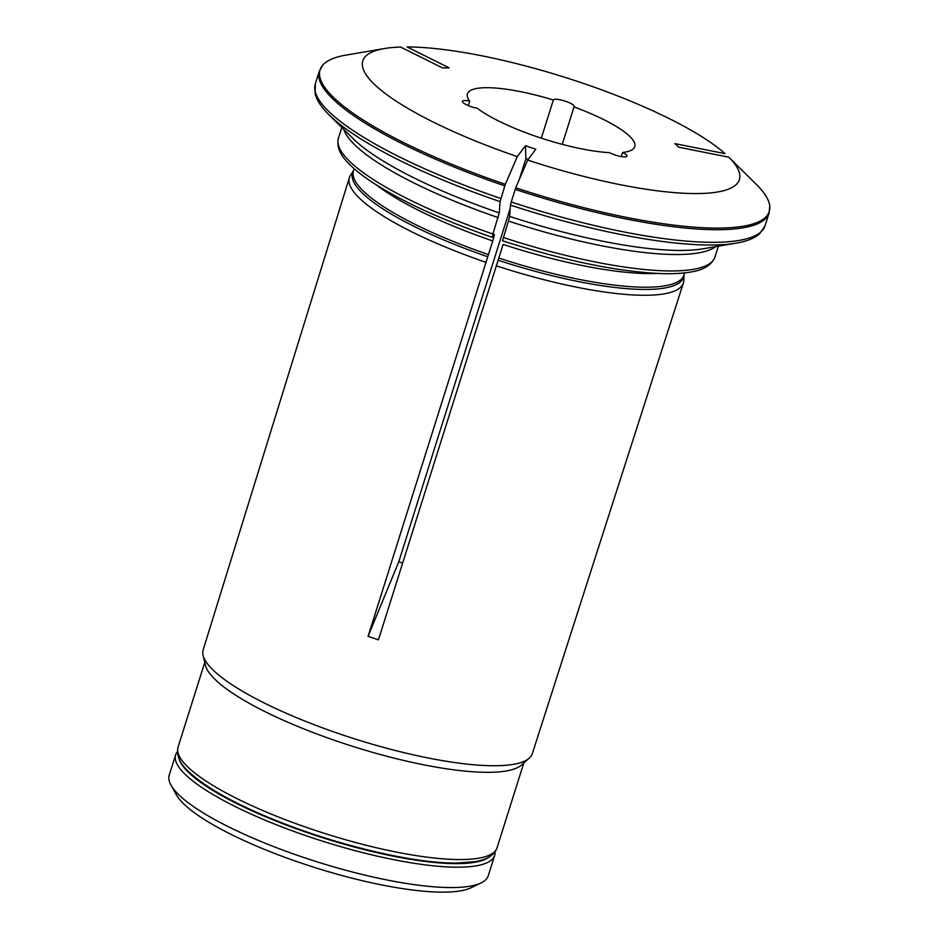 <?xml version="1.0" encoding="UTF-8"?>
<svg xmlns="http://www.w3.org/2000/svg" width="939" height="939" viewBox="0 0 939 939"><rect width="100%" height="100%" fill="white"/><g stroke="black" fill="none" stroke-linecap="round" stroke-linejoin="round"><path stroke-width="1.41" d="M495.041 851.79A167.248 38.194 -162.5 0 1 494.665 855.394A167.248 38.194 -162.5 0 1 459.934 867.178A167.248 38.194 -162.5 0 1 276.759 824.912A167.248 38.194 -162.5 0 1 175.64 754.803A167.248 38.194 -162.5 0 1 177.401 751.634M489.383 856.838A164.513 37.572 -162.5 0 1 458.69 863.61A164.513 37.572 -162.5 0 1 289.705 826.343A164.513 37.572 -162.5 0 1 179.138 759.017M175.64 754.803L169.22 775.168A167.248 38.194 17.5 0 0 170.98 785.11L176.332 794.734A159.031 36.316 17.5 0 0 315.41 867.73A159.031 36.316 17.5 0 0 471.202 887.707L481.108 882.895A167.248 38.194 17.5 0 0 488.245 875.758L494.665 855.394M170.98 785.11A167.248 38.194 17.5 0 0 288.332 852.096A167.248 38.194 17.5 0 0 453.514 887.543A167.248 38.194 17.5 0 0 481.108 882.895M328.99 114.769L353.029 138.538A200.7 45.835 17.5 0 0 499.266 212.907A889984.036 69489.932 -71.4 0 1 500.064 201.615A233.611 53.347 -162.5 0 1 328.99 114.769C321.525 107.492 316.901 100.496 315.14 93.759L315.316 83.853L319.295 71.247A235.795 53.84 17.5 0 0 504.83 185.899L505.346 184.349A876854.386 68464.779 108.6 0 1 517.295 156.602L525.453 145.745L525.899 158.597L519.337 179.408M510.194 208.411L398.817 561.675L368.076 636.36L378.44 639.846L503.104 244.422A173.281 39.567 -162.5 0 0 657.112 273.437M504.83 185.899L500.064 201.615M499.266 212.907L492.905 233.987A197.413 45.084 -162.5 0 1 338.404 138.291L341.819 127.458M368.076 636.36L492.74 240.947C494.595 234.715 494.806 232.989 493.362 235.748L492.142 237.285C442.222 220.008 402.35 201.732 372.537 182.448C363.017 176.192 355.365 170.17 349.59 164.407C340.141 155.393 336.408 146.684 338.404 138.291M492.247 237.215L492.905 233.987M494.254 234.339L493.362 235.748M398.817 561.675L402.608 563.107M528.211 159.348L525.899 158.597M525.453 145.745L535.817 149.231L527.659 160.076A876854.081 68464.744 108.6 0 0 515.711 187.823A235.489 53.769 17.5 0 0 769.78 206.404A235.489 53.769 17.5 0 0 756.447 184.525A235.489 53.769 17.5 0 0 756.318 184.396A876854.081 771165.264 -46.8 0 0 746.036 174.231L756.447 184.525M517.295 156.602A197.436 45.084 -162.5 0 1 384.532 48.535A197.436 45.084 -162.5 0 1 400.566 47.044L442.527 67.925L449.088 67.831L407.115 46.95A197.436 45.084 -162.5 0 1 725.025 153.644L674.918 143.62L678.721 147.188L728.84 157.212A197.436 45.084 -162.5 0 1 527.659 160.076M469.723 101.177A87.738 20.036 -162.5 0 1 467.411 93.877A87.738 20.036 -162.5 0 1 553.353 99.992A10.963 2.5 -162.5 0 1 564.644 100.966A10.963 2.5 -162.5 0 1 574.257 106.623A10.963 2.5 -162.5 0 1 574.046 106.929A87.738 20.036 -162.5 0 1 634.764 146.637A87.738 20.036 -162.5 0 1 622.58 152.482A10.963 2.5 -162.5 0 1 627.006 156.12A10.963 2.5 -162.5 0 1 620.433 156.414A10.963 2.5 -162.5 0 1 609.481 152.658A87.738 20.036 -162.5 0 1 477.317 108.302A10.963 2.5 -162.5 0 1 462.446 101.318A10.963 2.5 -162.5 0 1 469.723 101.177L468.326 105.614M485.85 262.298A175.112 39.99 -162.5 0 1 349.378 177.659A175.112 39.99 -162.5 0 1 350.482 175.323L353.498 170.663A173.586 39.638 -162.5 0 0 487.728 256.734M480.862 110.837L481.59 111.33M541.322 138.162L553.353 99.992M562.25 144.348L574.046 106.929M498.093 260.22A173.586 39.638 -162.5 0 0 684.026 274.892L683.827 280.421A175.112 39.99 -162.5 0 1 683.381 282.968A175.112 39.99 -162.5 0 1 496.215 265.784M384.532 48.535L345.998 55.108A235.489 53.769 17.5 0 0 322.535 65.39A235.489 53.769 17.5 0 0 505.346 184.349M621.289 156.567L622.58 152.482M728.84 157.212A876854.081 771165.264 -46.8 0 1 746.036 174.231M715.6 246.652A197.413 45.084 -162.5 0 1 508.445 221.041L509.642 216.381A889984.036 69489.932 -71.4 0 1 510.429 205.089L511.227 201.991A235.795 53.84 17.5 0 0 765.097 225.665L769.064 213.059L769.78 206.404M508.445 221.041L502.506 240.771M515.711 187.823L511.227 201.991M683.381 282.968L532.331 753.606A172.565 39.403 -162.5 0 1 529.22 758.172L521.556 764.98A167.248 38.194 -162.5 0 1 489.853 772.304A167.248 38.194 -162.5 0 1 316.913 733.981A167.248 38.194 -162.5 0 1 205.477 665.317L203.094 655.352A172.565 39.403 -162.5 0 1 203.176 649.823L349.378 177.659M529.22 758.172A172.565 39.403 -162.5 0 1 496.508 765.731A172.565 39.403 -162.5 0 1 318.075 726.199A172.565 39.403 -162.5 0 1 203.094 655.352M178.046 747.162C176.274 755.414 179.736 763.501 188.457 771.447C203.305 785.567 228.377 800.216 263.671 815.392C331.35 844.513 416.259 864.338 458.326 862.988L474.629 861.673C484.923 860.277 492.048 856.474 496.015 850.253L497.071 847.753A167.248 38.194 -162.5 0 1 462.34 859.537A167.248 38.194 -162.5 0 1 279.165 817.282A167.248 38.194 -162.5 0 1 178.046 747.162L204.772 662.406M509.642 216.381A200.7 45.835 17.5 0 0 702.841 248.835L736.153 243.142A233.611 53.347 -162.5 0 1 510.429 205.089M498.081 217.555A197.413 45.084 -162.5 0 1 343.827 129.429M492.74 240.947A173.281 39.567 -162.5 0 1 376.375 184.924M488.444 254.575A173.281 39.567 -162.5 0 1 353.463 170.781L354.132 168.656M684.66 272.873L683.991 274.998A173.281 39.567 -162.5 0 1 498.809 258.049M315.316 83.853A235.795 53.84 17.5 0 0 500.863 198.516M515.194 189.385A235.795 53.84 17.5 0 0 769.064 213.059M502.518 240.783C565.161 260.972 618.519 271.923 662.57 273.636C673.474 273.918 682.817 273.378 690.599 272.028C703.64 270.08 711.75 265.08 714.955 257.016A197.413 45.084 -162.5 0 1 503.269 237.473M736.153 243.142C746.446 241.476 754.252 238.389 759.557 233.881L765.097 225.665M497.071 847.753L523.798 762.984M714.955 257.016L718.37 246.182M319.295 71.247L322.535 65.39"/></g></svg>
